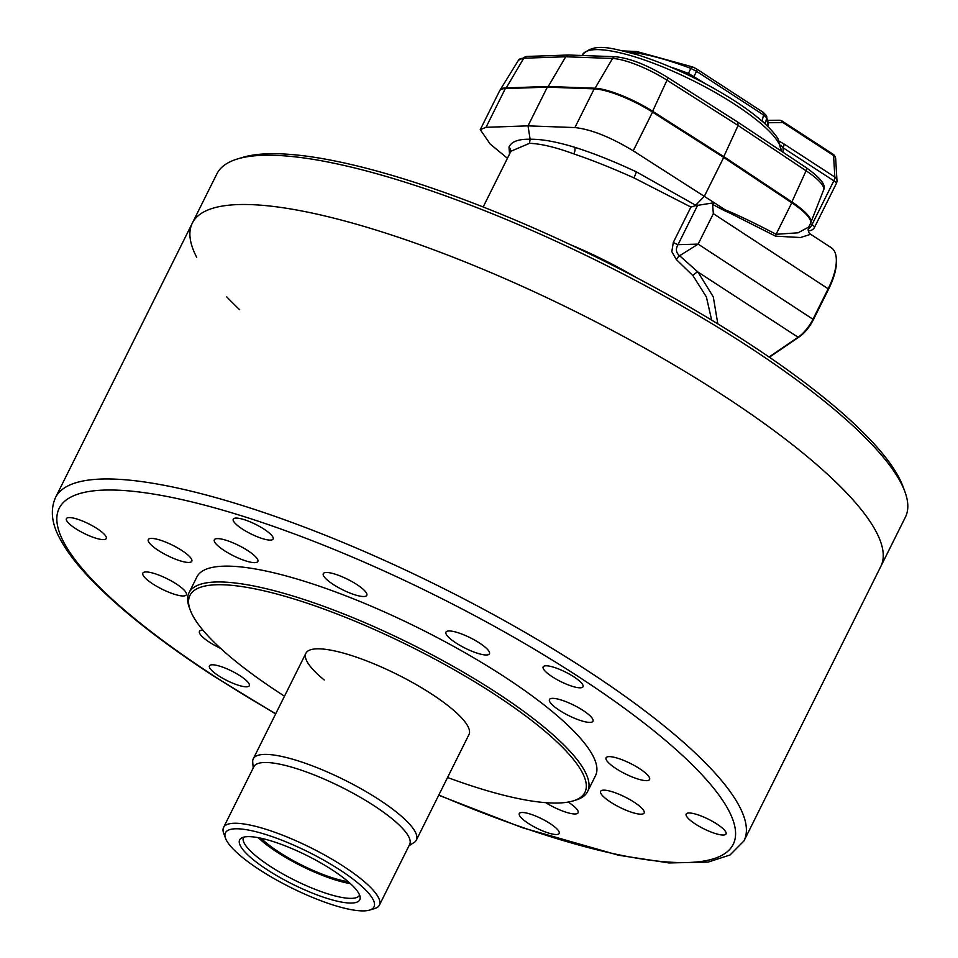 <?xml version="1.0" encoding="UTF-8"?>
<svg xmlns="http://www.w3.org/2000/svg" width="958" height="958" viewBox="0 0 958 958"><rect width="100%" height="100%" fill="white"/><g stroke="black" fill="none" stroke-linecap="round" stroke-linejoin="round"><path stroke-width="1.44" d="M237.524 158.944L242.685 157.387A380.613 90.866 26.5 0 1 747.42 342.557A380.613 90.866 26.5 0 1 903.035 486.628L904.903 491.682A384.673 91.836 -153.5 0 0 747.623 346.077A384.673 91.836 -153.5 0 0 237.524 158.944A384.673 91.836 -153.5 0 0 216.879 173.877L192.319 223.142A384.673 91.836 26.5 0 1 723.062 395.343A384.673 91.836 26.5 0 1 880.821 566.418L905.394 517.152A384.673 91.836 -153.5 0 0 904.903 491.682M239.644 309.721A384.673 91.836 26.5 0 1 226.747 296.872M196.701 257.319A384.673 91.836 26.5 0 1 192.319 223.142A384.673 91.836 26.5 0 1 723.062 395.343A384.673 91.836 26.5 0 1 880.821 566.418L743.983 840.896A384.673 91.836 26.5 0 0 586.212 669.822A384.673 91.836 26.5 0 0 55.468 497.621C50.079 510.015 51.648 523.846 60.198 539.126C65.779 549.605 74.005 560.849 84.879 572.872C113.607 604.39 156.226 638.603 212.736 675.498L275.653 713.938M348.269 881.743A60.737 14.502 26.5 0 1 286.226 856.62A60.737 14.502 26.5 0 1 260.995 838.226M253.199 768.041L252.72 761.981A91.106 21.747 26.5 0 1 253.271 758.808A91.106 21.747 26.5 0 1 368.207 792.901A91.106 21.747 26.5 0 1 416.347 840.106A91.106 21.747 26.5 0 1 414.143 842.465L409.018 845.722M225.537 838.298L223.669 833.244A87.058 20.789 26.5 0 1 223.561 827.472L253.858 766.711A87.058 20.789 26.5 0 1 363.681 799.283A87.058 20.789 26.5 0 1 409.677 844.405L379.38 905.166A87.058 20.789 26.5 0 1 374.71 908.543L369.549 910.1A83.011 19.819 26.5 0 1 269.294 875.816A83.011 19.819 26.5 0 1 225.537 838.298A83.011 19.819 26.5 0 1 254.984 831.472A83.011 19.819 26.5 0 1 330.151 863.853A83.011 19.819 26.5 0 1 369.549 910.1M223.561 827.472A87.058 20.789 26.5 0 1 333.384 860.045A87.058 20.789 26.5 0 1 379.38 905.166M324.319 865.002A67.12 16.023 26.5 0 1 360.196 897.454A67.12 16.023 26.5 0 1 275.114 874.678A67.12 16.023 26.5 0 1 241.272 838.154A67.12 16.023 26.5 0 1 324.319 865.002M359.561 894.988A64.785 15.472 26.5 0 1 359.454 895.227A64.785 15.472 26.5 0 1 277.724 870.99A64.785 15.472 26.5 0 1 243.5 837.412A64.785 15.472 26.5 0 1 243.619 837.172M350.4 883.623A64.785 15.472 26.5 0 1 284.742 856.907A64.785 15.472 26.5 0 1 258.217 837.663M447.566 777.489A220.675 52.678 -153.5 0 0 573.1 800.924A220.675 52.678 -153.5 0 0 494.424 694.215A220.675 52.678 -153.5 0 0 280.73 595.086A220.675 52.678 -153.5 0 0 190.235 610.042A220.675 52.678 -153.5 0 0 280.454 693.568A220.675 52.678 -153.5 0 0 284.502 696.179M190.235 610.042L189.301 607.516A222.699 53.169 26.5 0 1 189.013 592.763A222.699 53.169 26.5 0 1 496.292 692.454A222.699 53.169 26.5 0 1 587.625 791.5A222.699 53.169 26.5 0 1 575.674 800.146L573.1 800.924M695.304 823.976A22.274 5.317 -153.5 0 0 726.032 833.939A22.274 5.317 -153.5 0 0 716.895 824.036A22.274 5.317 -153.5 0 0 686.168 814.072A22.274 5.317 -153.5 0 0 695.304 823.976M528.445 823.473A22.274 5.317 -153.5 0 0 559.173 833.436A22.274 5.317 -153.5 0 0 550.036 823.533A22.274 5.317 -153.5 0 0 519.308 813.57A22.274 5.317 -153.5 0 0 528.445 823.473M218.556 675.761A22.274 5.317 -153.5 0 0 249.284 685.736A22.274 5.317 -153.5 0 0 240.147 675.833A22.274 5.317 -153.5 0 0 209.431 665.858A22.274 5.317 -153.5 0 0 218.556 675.761M75.538 528.565A22.274 5.317 -153.5 0 0 106.266 538.528A22.274 5.317 -153.5 0 0 97.129 528.624A22.274 5.317 -153.5 0 0 66.401 518.649A22.274 5.317 -153.5 0 0 75.538 528.565M242.398 529.056A22.274 5.317 -153.5 0 0 273.126 539.031A22.274 5.317 -153.5 0 0 263.989 529.127A22.274 5.317 -153.5 0 0 233.261 519.152A22.274 5.317 -153.5 0 0 242.398 529.056M552.275 676.767A22.274 5.317 -153.5 0 0 583.003 686.73A22.274 5.317 -153.5 0 0 573.866 676.827A22.274 5.317 -153.5 0 0 543.15 666.864A22.274 5.317 -153.5 0 0 552.275 676.767M455.936 642.938A24.297 5.796 -153.5 0 0 489.454 653.811A24.297 5.796 -153.5 0 0 479.491 643.01A24.297 5.796 -153.5 0 0 445.973 632.124A24.297 5.796 -153.5 0 0 455.936 642.938M333.264 584.464A24.297 5.796 -153.5 0 0 366.794 595.337A24.297 5.796 -153.5 0 0 356.831 584.536A24.297 5.796 -153.5 0 0 323.301 573.662A24.297 5.796 -153.5 0 0 333.264 584.464M616.054 768.603A24.297 5.796 -153.5 0 0 649.572 779.477A24.297 5.796 -153.5 0 0 639.609 768.675A24.297 5.796 -153.5 0 0 606.091 757.802A24.297 5.796 -153.5 0 0 616.054 768.603M559.436 710.333A24.297 5.796 -153.5 0 0 592.966 721.206A24.297 5.796 -153.5 0 0 583.003 710.405A24.297 5.796 -153.5 0 0 549.473 699.532A24.297 5.796 -153.5 0 0 559.436 710.333M545.713 802.66A24.297 5.796 -153.5 0 0 578.081 812.803A24.297 5.796 -153.5 0 0 568.226 802.074M610.605 802.133A24.297 5.796 -153.5 0 0 644.135 813.007A24.297 5.796 -153.5 0 0 634.16 802.205A24.297 5.796 -153.5 0 0 600.642 791.32A24.297 5.796 -153.5 0 0 610.605 802.133M152.813 583.925A24.297 5.796 -153.5 0 0 186.343 594.798A24.297 5.796 -153.5 0 0 176.38 583.997A24.297 5.796 -153.5 0 0 142.85 573.124A24.297 5.796 -153.5 0 0 152.813 583.925M202.964 630.208A24.297 5.796 -153.5 0 0 199.468 631.382A24.297 5.796 -153.5 0 0 209.431 642.195A24.297 5.796 -153.5 0 0 220.639 648.398M224.316 550.599A24.297 5.796 -153.5 0 0 257.834 561.472A24.297 5.796 -153.5 0 0 247.871 550.67A24.297 5.796 -153.5 0 0 214.352 539.785A24.297 5.796 -153.5 0 0 224.316 550.599M158.262 550.395A24.297 5.796 -153.5 0 0 191.78 561.268A24.297 5.796 -153.5 0 0 181.816 550.467A24.297 5.796 -153.5 0 0 148.298 539.594A24.297 5.796 -153.5 0 0 158.262 550.395M189.013 592.763L196.905 576.932A222.699 53.169 26.5 0 1 504.183 676.623A222.699 53.169 26.5 0 1 595.517 775.669L587.625 791.5M324.235 680A91.106 21.747 26.5 0 1 305.913 653.236A91.106 21.747 26.5 0 1 431.615 694.023A91.106 21.747 26.5 0 1 468.977 734.546L416.347 840.106M570.273 244.625A131.593 31.41 26.5 0 1 636.208 277.497M711.662 320.128L706.381 296.932L693.041 275.76L676.324 259.51L671.821 251.679L673.318 242.386L690.922 207.072L633.992 177.901C612.425 168.213 592.355 160.202 573.794 153.891C555.616 147.221 540.851 143.7 529.499 143.329L510.949 151.232L510.602 152.262M769.07 356.999L798.11 337.24A24.297 10.251 -56.9 0 0 813.114 318.966L828.299 288.502A48.595 20.501 -56.9 0 0 836.214 257.594L836.346 258.971A47.373 19.986 123.1 0 1 828.634 289.1L813.45 319.565A23.076 9.736 123.1 0 1 799.188 336.917L769.382 357.214M509.536 154.082L509.009 147.089C511.404 141.592 518.434 138.982 530.121 139.257C541.677 139.054 556.55 141.724 574.728 147.292C593.744 153.316 614.317 161.519 636.483 171.913L695.652 205.24L704.405 196.174L723.709 157.459L652.518 112.11A48.595 11.604 -153.5 0 0 594.199 88.866L547.329 87.142L505.321 88.591A48.595 11.604 -153.5 0 0 499.561 90.938L480.257 129.641L490.185 144.035L507.429 158.309M696.167 205.587L714.237 202.713L633.226 150.825C610.486 137.066 591.038 129.318 574.896 127.57L528.026 125.857L530.121 139.257L529.499 143.329M730.882 213.586L724.164 210.497A5.065 2.443 113.2 0 1 724.44 209.515C737.025 214.616 754.245 222.867 776.1 234.279L798.05 232.818L808.696 227.07C807.917 230.734 808.564 233.141 810.66 234.291L800.505 237.524L775.537 236.159L730.882 213.586L714.237 202.713L712.62 204.449L713.339 213.646L828.634 289.1M808.696 227.07L810.444 223.573A48.595 11.604 -153.5 0 0 791.787 202.797L723.709 157.459M547.329 87.142L528.026 125.857L486.029 127.306L480.257 129.641M697.747 205.06L677.989 244.685L698.154 244.11L679.605 255.738L697.927 272A6.071 3.628 -41.2 0 0 693.041 275.76M836.214 257.594A48.595 20.501 -56.9 0 0 831.257 247.703L810.66 234.291M724.164 210.497L712.62 204.449M673.318 242.386A6.071 1.449 26.5 0 0 677.989 244.685C675.45 249.068 676.001 252.756 679.605 255.738A6.071 2.814 -52.3 0 0 676.324 259.51M791.787 202.797L776.1 234.279A6.071 2.874 -62.4 0 0 775.537 236.159M695.089 205.862L690.922 207.072M762.927 112.337A4.048 1.712 123.1 0 1 763.382 112.457L766.46 115.667A4.048 3.784 156.2 0 1 766.687 117.834L765.37 123.522A4.048 3.772 -24.4 0 0 765.31 124.085M499.908 90.399A48.523 11.58 26.5 0 1 500.088 90.052A48.523 11.58 26.5 0 1 505.728 87.932L547.736 86.483L594.595 88.196A48.523 11.58 26.5 0 1 652.841 111.415L724.02 156.765L792.098 202.09A48.523 11.58 26.5 0 1 810.827 222.603A48.523 11.58 26.5 0 1 810.66 222.963M791.559 202.641L806.085 170.763A4.048 1.832 -56.3 0 0 806.121 167.626C820.491 177.793 826.311 185.229 823.605 189.947A45.373 10.825 -153.5 0 0 806.085 170.763L738.091 125.474L666.996 80.185A45.373 10.825 -153.5 0 0 612.533 58.474L565.723 56.761L547.844 87.166M737.732 122.265L738.091 125.474L723.482 157.316M670.78 67.12A130.791 31.219 26.5 0 1 688.431 73.419L690.814 68.425A129.15 30.836 -153.5 0 0 628.484 52.199M783.153 152.334L783.045 147.748L780.866 145.101M778.854 141.006L784.051 144.011A6.071 2.563 123.1 0 1 783.045 147.748L833.843 180.822A6.071 1.449 26.5 0 1 836.334 183.529A6.071 6.071 0 0 0 836.969 180.451L835.687 158.884A6.071 6.071 0 0 0 832.945 154.142A6.071 2.563 -56.9 0 1 833.568 155.507L782.997 122.588A6.071 5.006 -90.6 0 0 779.034 120.241L779.082 120.241A6.071 5.317 90.2 0 0 779.034 120.241L767.969 120.361M766.46 115.667L768.041 125.749A129.15 30.836 -153.5 0 0 766.687 117.834L763.526 114.948L696.514 71.311L690.814 68.425A4.048 1.497 110.9 0 1 692.754 66.988L696.37 68.82A4.048 1.712 123.1 0 1 696.514 71.311L694.083 76.293A4.048 1.712 -56.9 0 0 693.808 77.742M759.011 118.564L765.37 123.522A130.791 31.219 26.5 0 1 765.825 124.576M687.389 74.616A4.048 1.485 -69 0 0 688.431 73.419L705.795 83.921M695.915 68.701A4.048 1.712 123.1 0 1 696.37 68.82L763.382 112.457A4.048 1.712 123.1 0 1 763.526 114.948L762.221 120.66A4.048 1.712 -56.9 0 0 762.065 121.163M693.065 67.252A4.048 1.497 110.9 0 0 692.754 66.988L636.747 51.528L623.407 50.93M652.314 111.978L666.996 80.185A4.048 1.581 -57.5 0 0 667.163 77.143L738.187 122.385L806.121 167.626M505.836 88.579L523.763 58.21L565.723 56.761L568.525 55.013L615.515 56.726A4.048 3.485 -87.9 0 0 612.533 58.474L594.702 88.878M438.824 795.008A376.566 89.896 -153.5 0 0 727.338 851.674A376.566 89.896 -153.5 0 0 578.776 676.851A376.566 89.896 -153.5 0 0 110.122 490.005A376.566 89.896 -153.5 0 0 213.646 675.749A376.566 89.896 -153.5 0 0 275.76 713.71M574.896 127.57L594.199 88.866M633.226 150.825L652.518 112.11M486.029 127.306L505.321 88.591M717.829 323.876L713.291 296.908L697.927 272L798.11 337.24L799.188 336.917M713.339 213.646L698.154 244.11L813.45 319.565M509.009 147.089A6.071 5.844 -168.9 0 1 510.674 151.783M574.728 147.292A6.071 3.365 -71 0 1 573.794 153.891M636.483 171.913L633.992 177.901M781.081 150.957A110.637 26.417 -153.5 0 0 735.014 104.506A110.637 26.417 -153.5 0 0 582.464 54.774C594.918 41.936 612.473 48.547 637.25 54.714C670.612 65.36 703.268 80.867 735.205 101.237C756.664 115.235 770.915 127.725 777.968 138.706L781.249 151.077M568.525 55.013L526.601 56.462A4.048 3.604 -92 0 0 523.763 58.21A45.373 10.825 -153.5 0 0 518.494 60.198L500.088 90.052M810.42 223.621L811.989 224.651L833.843 180.822A6.071 2.563 123.1 0 0 834.849 177.086L833.568 155.507A6.071 4.778 -3.4 0 1 835.687 158.884M784.051 144.011L834.849 177.086A6.071 4.778 -3.4 0 1 836.969 180.451M832.945 154.142L782.375 121.223A6.071 2.563 -56.9 0 1 782.997 122.588L768.256 122.744M808.205 230.519A6.071 5.101 78.9 0 0 810.217 230.603A6.071 6.071 0 0 0 814.492 227.357L836.334 183.529M814.492 227.357A6.071 1.449 26.5 0 0 811.989 224.651A6.071 2.563 123.1 0 1 808.133 229.297M253.271 758.808L305.913 653.236M55.468 497.621L192.319 223.142M438.716 795.236L522.29 827.676L618.581 855.243L669.043 862.942L708.154 862.08L730.02 855.003L743.983 840.896M483.167 206.976L510.949 151.232M582.464 54.774L582.069 55.504M768.041 125.749L767.885 126.552M823.605 189.947L810.827 222.603M667.163 77.143C647.404 65.108 630.184 58.294 615.515 56.726M526.601 56.462L518.494 60.198M808.301 230.974L810.217 230.603M782.375 121.223A6.071 6.071 0 0 0 779.082 120.241"/></g></svg>
